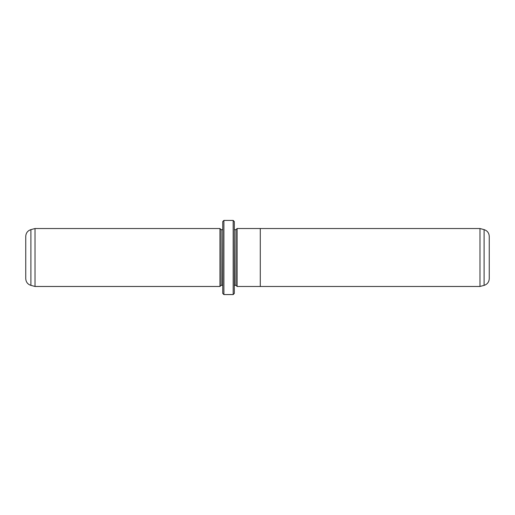 <?xml version="1.0" encoding="UTF-8"?>
<svg xmlns="http://www.w3.org/2000/svg" width="515" height="515" viewBox="0 0 515 515"><rect width="100%" height="100%" fill="white"/><g stroke="black" fill="none" stroke-linecap="round" stroke-linejoin="round"><path stroke-width="0.77" d="M479.98 286.469L479.98 228.531L260.281 228.531L260.281 286.482L479.98 286.469L484.1 285.368L484.1 229.632C487.325 230.714 489.044 232.954 489.25 236.353L489.25 278.647C489.044 282.046 487.325 284.286 484.1 285.368M237.106 286.469L235.947 285.31L235.947 229.69L237.106 228.531L237.106 286.482L260.281 286.482M231.615 294.535L223.896 294.58L223.896 220.42L233.166 220.42L233.166 294.58L224.933 294.58L231.615 294.58M219.957 286.469L219.957 228.531L35.02 228.531L35.02 286.469L219.957 286.469L221.115 285.31L221.115 229.69L219.957 228.531M30.9 285.368C27.675 284.286 25.956 282.046 25.75 278.647L25.75 236.353C25.956 232.954 27.675 230.714 30.9 229.632L30.9 285.368L35.02 286.469M233.166 220.42L234.325 221.579L234.325 293.421L233.166 294.58M223.896 294.58L222.738 293.421L222.738 221.579L223.896 220.42M235.947 285.31L234.557 285.31L234.325 229.664M221.115 285.31L222.506 285.31L222.738 229.664M222.506 229.69L221.115 229.69M30.9 229.632L35.02 228.531M235.947 229.69L234.557 229.69M237.106 228.518L260.281 228.518M484.1 229.632L479.98 228.531"/></g></svg>
